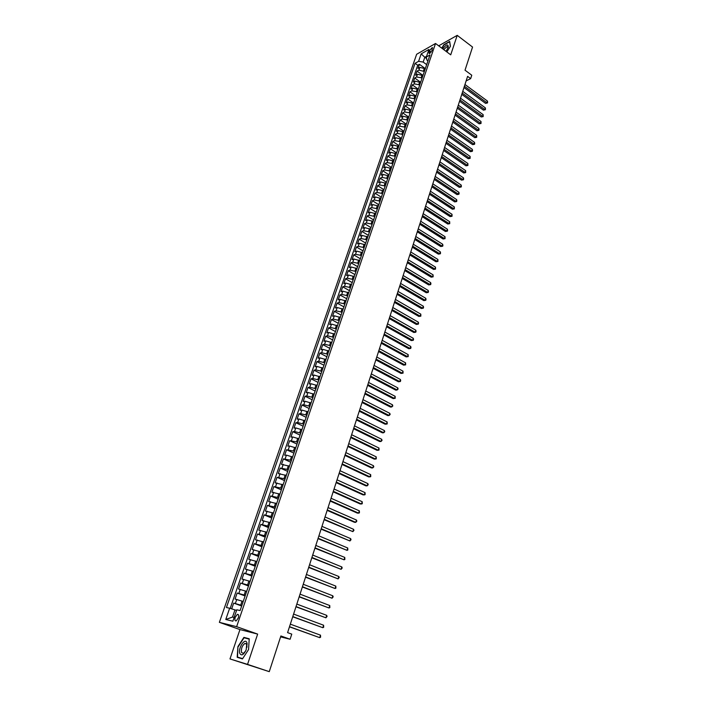 <?xml version="1.0" encoding="UTF-8"?>
<svg xmlns="http://www.w3.org/2000/svg" width="707" height="707" viewBox="0 0 707 707"><rect width="100%" height="100%" fill="white"/><g stroke="black" fill="none" stroke-linecap="round" stroke-linejoin="round"><path stroke-width="1.06" d="M238.294 617.989C238.975 615.373 238.648 614.162 237.313 614.383L235.237 617.273C234.547 619.898 234.874 621.1 236.226 620.887L238.294 617.989M229.987 658.924L269.27 671.65L247.547 664.386L257.648 634.091L236.633 626.667L219.373 622.346L239.956 629.583L229.987 658.924L247.547 664.386M236.633 626.667L435.539 43.481L416.644 54.271L219.373 622.346M435.539 43.481L450.721 54.837L457.217 35.35L438.676 45.831M457.217 35.35L472.55 47.051L465.02 70.196L471.763 75.225L470.668 78.636L467.601 76.356L287.59 632.632L291.761 634.126L290.109 639.252L280.882 635.964L269.27 671.65M425.269 68.729L419.852 67.377L418.005 68.393L419.419 64.31L425.314 68.606M424.333 71.478L418.906 70.117L417.068 71.133L422.989 75.41M417.068 71.133L415.645 75.242L417.492 74.244L422.927 75.596M420.568 82.507L415.115 81.137L413.277 82.127L414.7 77.991L420.647 82.259M418.19 89.444L412.729 88.075L410.891 89.047L412.322 84.884L418.297 89.144M415.804 96.426L410.334 95.047L408.487 96.002L409.936 91.822L415.928 96.072M413.409 103.452L407.921 102.055L406.074 103.001L407.524 98.803L413.551 103.028M410.988 110.513L405.491 109.108L403.653 110.045L405.111 105.811L411.156 110.036M408.566 117.618L403.052 116.204L401.214 117.115L402.681 112.864L408.752 117.07M406.127 124.759L400.595 123.336L398.757 124.238L400.233 119.96L406.331 124.149M403.67 131.935L398.129 130.512L396.291 131.396L397.776 127.092L403.9 131.272M401.205 139.164L395.646 137.724L393.808 138.59L395.301 134.268L401.452 138.431M398.721 146.429L393.145 144.979L391.316 145.836L392.809 141.48L398.987 145.633M396.22 153.728L390.635 152.279L388.806 153.11L390.308 148.735L396.512 152.871M393.711 161.081L388.108 159.614L386.278 160.436L387.798 156.035L394.029 160.153M391.183 168.469L385.571 166.993L383.742 167.798L385.271 163.379L391.528 167.479M388.647 175.902L383.017 174.417L381.188 175.203L382.726 170.758L389.009 174.85M386.093 183.378L380.446 181.885L378.616 182.662L380.163 178.182L386.473 182.256M383.521 190.899L377.865 189.396L376.036 190.148L377.591 185.649L383.928 189.706M380.94 198.464L375.267 196.953L373.437 197.686L375.002 193.161L381.365 197.2M378.333 206.073L372.651 204.553L370.822 205.269L372.395 200.717L378.793 204.738M375.717 213.726L370.017 212.197L368.197 212.895L369.779 208.318L376.204 212.321M373.093 221.424L367.375 219.877L365.554 220.566L367.145 215.953L373.596 219.948M370.441 229.165L364.715 227.61L362.894 228.281L364.494 223.642L370.972 227.619M367.781 236.951L362.037 235.396L360.217 236.041L361.825 231.375L368.338 235.334M365.104 244.79L359.342 243.217L357.53 243.844L359.147 239.16L365.687 243.093M362.408 252.673L356.637 251.091L354.817 251.701L356.443 246.982L363.018 250.897M359.704 260.6L353.907 259.009L352.095 259.602L353.73 254.856L360.331 258.753M356.973 268.572L351.167 266.972L349.355 267.546L350.999 262.774L357.636 266.654M354.234 276.596L348.41 274.988L346.598 275.536L348.259 270.737L354.914 274.599M351.476 284.674L345.635 283.047L343.832 283.578L345.493 278.752L352.183 282.597M348.701 292.795L342.842 291.16L341.039 291.673L342.718 286.812L349.435 290.639M345.909 300.961L340.04 299.317L338.238 299.812L339.917 294.925L346.669 298.725M343.098 309.18L337.212 307.527L335.41 307.996L337.106 303.082L343.894 306.865M340.27 317.452L334.367 315.79L332.573 316.241L334.278 311.292L341.092 315.057M337.433 325.777L331.512 324.098L329.718 324.531L331.433 319.546L338.282 323.293M334.57 334.146L328.631 332.458L326.837 332.864L328.569 327.854L335.445 331.583M331.689 342.568L325.741 340.871L323.947 341.26L325.688 336.214L332.599 339.917M328.79 351.043L322.825 349.338L321.04 349.7L322.781 344.627L329.727 348.304M325.883 359.571L319.891 357.848L318.106 358.193L319.864 353.093L326.846 356.752M322.949 368.153L316.948 366.42L315.163 366.739L316.93 361.604L323.939 365.245M319.997 376.787L313.979 375.046L312.194 375.337L313.979 370.176L321.022 373.791M317.028 385.474L310.992 383.724L309.215 383.998L311.009 378.793L318.079 382.39M314.041 394.223L307.987 392.456L306.211 392.703L308.013 387.471L315.128 391.042M311.036 403.017L304.964 401.24L303.188 401.47L305.009 396.203L312.149 399.747M308.005 411.872L301.924 410.078L300.157 410.281L301.977 404.987L309.162 408.505M304.964 420.78L298.858 418.977L297.09 419.154L298.928 413.825L306.149 417.316M301.898 429.75L295.782 427.929L294.015 428.089L295.862 422.724L303.117 426.188M298.814 438.773L292.68 436.944L290.922 437.076L292.778 431.677L300.06 435.114M295.712 447.849L289.561 446.011L287.802 446.117L289.676 440.682L296.993 444.102M292.592 456.987L286.415 455.14L284.665 455.22L286.547 449.749L293.909 453.143M289.446 466.187L281.51 464.375L283.401 458.87L290.798 462.237M286.282 475.449L278.328 473.593L280.237 468.052L287.669 471.392M283.1 484.763L275.129 482.872L277.047 477.296L284.514 480.61M279.892 494.14L271.912 492.213L273.848 486.602L281.351 489.88M276.667 503.578L268.669 501.608L270.613 495.961L278.16 499.213M273.423 513.079L265.408 511.064L267.37 505.381L274.952 508.607M270.154 522.641L262.129 520.591L264.1 514.873L271.718 518.063M266.866 532.274L258.824 530.17L260.812 524.417L268.466 527.581M263.552 541.96L255.501 539.821L257.498 534.024L265.187 537.161M260.22 551.716L252.152 549.533L254.158 543.701L261.899 546.803M256.862 561.535L248.784 559.308L250.808 553.431L258.576 556.506M253.486 571.415L245.391 569.144L247.423 563.232L255.245 566.28M250.084 581.366L241.971 579.051L244.03 573.103L251.878 576.108M246.663 591.388L238.533 589.019L240.601 583.036L248.502 586.015M243.217 601.471L235.078 599.059L237.154 593.032L245.09 595.974M429.343 50.816L429.176 53.741L432.048 50.506L432.216 47.59L429.343 50.816L431.155 52.159M426.613 58.619L424.801 57.294L423.166 62.066L418.588 61.332L415.071 63.303L226.434 607.516L229.651 608.232L225.772 619.482L232.868 621.206L236.774 609.805L240.115 610.548L429.98 54.96L426.348 56.993L426.842 60.015L427.965 60.846M418.588 61.332L421.178 53.856L428.937 49.446L426.348 56.993M241.829 605.519L240.689 605.104L242.077 601.047M245.285 595.409L244.145 594.985L245.523 590.955M248.714 585.369L247.583 584.936L248.952 580.933M252.125 575.392L251.003 574.959L252.364 570.982M255.51 565.476L254.396 565.043L255.748 561.093M258.877 555.631L257.763 555.189L259.107 551.274M262.217 545.857L261.113 545.406L262.447 541.509M265.54 536.136L264.436 535.685L265.761 531.814M268.837 526.485L267.741 526.035L269.058 522.19M272.115 516.897L271.02 516.437L272.328 512.619M275.368 507.37L274.281 506.91L275.58 503.119M278.602 497.914L277.524 497.445L278.814 493.672M281.819 488.51L280.741 488.033L282.022 484.286M285.009 479.169L283.94 478.692L285.213 474.971M288.182 469.881L287.113 469.404L288.385 465.71M291.337 460.664L290.277 460.177L291.531 456.51M294.466 451.499L293.414 451.013L294.66 447.363M297.576 442.396L296.525 441.902L297.771 438.278M300.669 433.347L299.627 432.852L300.855 429.255M303.736 424.359L302.702 423.864L303.922 420.285M306.794 415.424L305.76 414.929L306.971 411.368M309.825 406.552L308.791 406.048L310.002 402.513M312.839 397.732L311.814 397.219L313.015 393.711M315.835 388.965L314.818 388.452L316.011 384.962M318.813 380.26L317.797 379.739L318.981 376.274M321.765 371.599L320.757 371.078L321.941 367.631M324.707 363L323.7 362.479L324.875 359.05M327.633 354.446L326.634 353.924L327.792 350.522M330.531 345.953L329.542 345.423L330.699 342.038M333.421 337.513L332.431 336.974L333.58 333.616M336.285 329.117L335.304 328.578L336.444 325.238M339.139 320.775L338.158 320.236L339.298 316.913M341.967 312.485L340.995 311.946L342.126 308.641M344.786 304.24L343.814 303.701L344.936 300.413M347.588 296.056L346.616 295.508L347.738 292.247M350.372 287.917L349.408 287.36L350.513 284.117M353.138 279.822L352.174 279.265L353.279 276.048M355.886 271.78L354.932 271.223L356.028 268.015M358.617 263.782L357.662 263.225L358.758 260.035M361.33 255.837L360.384 255.271L361.471 252.107M364.034 247.936L363.089 247.37L364.167 244.224M366.712 240.08L365.775 239.514L366.845 236.385M369.381 232.276L368.453 231.702L369.514 228.591M372.032 224.508L371.104 223.942L372.165 220.849M374.675 216.793L373.747 216.218L374.798 213.152M377.291 209.122L376.371 208.547L377.414 205.49M379.898 201.504L378.979 200.921L380.021 197.88M382.487 193.921L381.577 193.338L382.611 190.316M385.068 186.383L384.157 185.8L385.182 182.795M387.622 178.889L386.72 178.305L387.745 175.318M390.176 171.439L389.274 170.847L390.291 167.877M392.703 164.033L391.811 163.441L392.818 160.489M395.222 156.662L394.329 156.07L395.328 153.136M397.723 149.345L396.83 148.753L397.829 145.828M400.215 142.063L399.322 141.462L400.321 138.563M402.681 134.825L401.806 134.224L402.787 131.343M405.146 127.622L404.271 127.021L405.252 124.158M407.594 120.464L406.719 119.863L407.692 117.009M410.025 113.35L409.15 112.74L410.122 109.912M412.437 106.271L411.571 105.661L412.543 102.842M414.85 99.236L413.984 98.626L414.947 95.825M417.236 92.237L416.379 91.627L417.333 88.835M419.613 85.273L418.765 84.663L419.711 81.888M421.982 78.353L421.133 77.743L422.07 74.986M419.419 64.31L417.731 65.238L230.199 608.4M240.689 605.104L233.681 603.098L231.693 608.868M237.154 593.032L244.145 594.985M240.601 583.036L247.583 584.936M244.03 573.103L251.003 574.959M247.423 563.232L254.396 565.043M250.808 553.431L257.763 555.189M254.158 543.701L261.113 545.406M257.498 534.024L264.436 535.685M260.812 524.417L267.741 526.035M264.1 514.873L271.02 516.437M267.37 505.381L274.281 506.91M270.613 495.961L277.524 497.445M273.848 486.602L280.741 488.033M277.047 477.296L283.94 478.692M280.237 468.052L287.113 469.404M283.401 458.87L290.277 460.177M286.547 449.749L293.414 451.013M289.676 440.682L296.525 441.902M292.778 431.677L294.545 431.526L299.627 432.852M295.862 422.724L297.629 422.547L302.702 423.864M298.928 413.825L300.696 413.63L305.76 414.929M301.977 404.987L303.754 404.766L308.791 406.048M305.009 396.203L306.785 395.964L311.814 397.219M308.013 387.471L309.79 387.206L314.818 388.452M311.009 378.793L312.786 378.51L317.797 379.739M313.979 370.176L315.764 369.867L320.757 371.078M316.93 361.604L318.716 361.277L323.7 362.479M319.864 353.093L321.658 352.74L326.634 353.924M322.781 344.627L324.575 344.247L329.542 345.423M325.688 336.214L327.474 335.816L332.431 336.974M328.569 327.854L330.363 327.438L335.304 328.578M331.433 319.546L333.227 319.104L338.158 320.236M334.278 311.292L336.081 310.824L340.995 311.946M337.106 303.082L338.909 302.596L343.814 303.701M339.917 294.925L341.72 294.421L346.616 295.508M342.718 286.812L344.521 286.291L349.408 287.36M345.493 278.752L347.305 278.204L352.174 279.265M348.259 270.737L350.062 270.171L354.932 271.223M350.999 262.774L352.811 262.191L357.662 263.225M353.73 254.856L355.541 254.255L360.384 255.271M356.443 246.982L358.263 246.363L363.089 247.37M359.147 239.16L360.959 238.515L365.775 239.514M361.825 231.375L363.645 230.721L368.453 231.702M364.494 223.642L366.314 222.97L371.104 223.942M367.145 215.953L368.966 215.264L373.747 216.218M369.779 208.318L371.599 207.602L376.371 208.547M372.395 200.717L374.215 199.984L378.979 200.921M375.002 193.161L376.822 192.419L381.577 193.338M377.591 185.649L379.412 184.889L384.157 185.8M380.163 178.182L381.992 177.404L386.72 178.305M382.726 170.758L384.555 169.963L389.274 170.847M385.271 163.379L387.1 162.566L391.811 163.441M387.798 156.035L389.628 155.204L394.329 156.07M390.308 148.735L392.146 147.896L396.83 148.753M392.809 141.48L394.647 140.622L399.322 141.462M395.301 134.268L397.14 133.393L401.806 134.224M397.776 127.092L399.605 126.2L404.271 127.021M400.233 119.96L402.071 119.05L406.719 119.863M402.681 112.864L404.519 111.945L409.15 112.74M405.111 105.811L406.949 104.875L411.571 105.661M407.524 98.803L409.371 97.849L413.984 98.626M409.936 91.822L411.774 90.858L416.379 91.627M412.322 84.884L414.161 83.903L418.765 84.663M414.7 77.991L416.547 76.992L421.133 77.743M426.675 64.629L423.166 62.066M280.591 636.874L290.109 639.252M466.125 80.916L470.668 78.636M426.595 56.286L424.801 57.294L421.178 53.856M236.545 610.468L234.971 609.894L232.515 617.061L234.158 617.441M417.731 65.238L415.071 63.303M233.681 603.098L241.661 606.005M229.651 608.232L234.971 609.894M225.772 619.482L232.515 617.061M446.859 51.956L450.421 46.282L449.679 41.421L443.925 44.665L441.76 48.138M257.648 634.091L239.956 629.583M242.474 658.915L248.546 649.592L249.226 638.792L243.906 637.378L237.932 646.56L237.181 657.307L242.474 658.915M249.209 639.084L247.468 638.677M242.66 658.632L237.534 657.077L237.932 646.56M247.494 638.624L243.906 637.378M463.986 87.527L485.541 103.355L486.884 102.727L464.411 86.21M487.415 101.039L487.627 102.303L487.415 102.975L486.884 102.727L487.415 101.039L464.967 84.504M487.415 102.975L485.541 103.355M446.082 51.372L448.265 47.21C448.273 43.728 446.417 44.276 442.706 48.845M448.035 47.961L447.301 46.432L443.678 49.578M441.963 48.288L444.076 44.903L449.643 41.766L450.35 46.388M246.884 642.716C245.037 637.219 237.738 648.452 239.859 653.515C241.564 656.096 243.668 654.876 246.169 649.848L246.884 642.716M246.964 647.214L246.814 644.298L244.922 643.397C242.148 645.624 241.007 648.646 241.494 652.473L243.411 653.401L245.629 651.041M242.598 658.73L237.534 657.077M238.268 646.666L244.056 637.767L249.2 639.137M461.777 94.367L483.411 110.142L484.763 109.532L462.201 93.059M485.294 107.826L485.506 109.09L485.294 109.771L484.763 109.532L485.294 107.826L462.749 91.344M485.294 109.771L483.411 110.142M459.55 101.242L481.281 116.973L482.625 116.363L459.965 99.943M483.155 114.658L483.164 116.602L482.625 116.363L483.155 114.658L460.531 98.22M483.164 116.602L481.281 116.973M457.314 108.153L479.134 123.831L480.477 123.239L457.729 106.872M481.016 121.516L481.016 123.469L480.477 123.239L481.016 121.516L458.286 105.14M481.016 123.469L479.134 123.831M455.061 115.108L476.969 130.733L478.312 130.15L455.476 113.836M478.86 128.418L479.081 129.681L478.86 130.371L478.312 130.15L478.86 128.418L456.042 112.095M478.86 130.371L476.969 130.733M452.798 122.099L474.795 137.679L476.147 137.105L453.205 120.844M476.686 135.364L476.695 137.317L476.147 137.105L476.686 135.364L453.779 119.085M476.695 137.317L474.795 137.679M450.527 129.134L472.612 144.652L473.955 144.095L450.925 127.887M474.503 142.337L474.733 143.592L474.512 144.299L473.955 144.095L474.503 142.337L451.499 126.12M474.512 144.299L472.612 144.652M448.238 136.204L470.42 151.669L471.763 151.121L448.636 134.966M472.311 149.354L472.541 150.609L472.32 151.316L471.763 151.121L472.311 149.354L449.21 133.19M472.32 151.316L470.42 151.669M445.94 143.309L468.211 158.73L469.554 158.182L446.329 142.089M470.111 156.415L470.12 158.368L469.554 158.182L470.111 156.415L446.912 140.304M470.12 158.368L468.211 158.73M443.625 150.458L465.993 165.818L467.336 165.288L444.014 149.248M467.893 163.511L467.901 165.465L467.336 165.288L467.893 163.511L444.597 147.454M467.901 165.465L465.993 165.818M441.301 157.643L463.757 172.959L465.1 172.428L441.681 156.45M465.666 170.643L465.674 172.605L465.1 172.428L465.666 170.643L442.264 154.647M465.674 172.605L463.757 172.959M438.959 164.872L461.512 180.126L462.855 179.613L439.339 163.697M463.421 177.819L463.659 179.057L463.43 179.781L462.855 179.613L463.421 177.819L439.931 161.876M463.43 179.781L461.512 180.126M436.608 172.146L459.258 187.346L460.602 186.842L436.979 170.979M461.167 185.031L461.406 186.268L461.176 186.993L460.602 186.842L461.167 185.031L437.571 169.15M461.176 186.993L459.258 187.346M434.239 179.463L456.987 194.593L458.33 194.107L434.611 178.305M458.896 192.286L459.143 193.524L458.914 194.248L458.33 194.107L458.896 192.286L435.203 176.467M458.914 194.248L456.987 194.593M431.862 186.816L454.698 201.893L456.05 201.415L432.224 185.667M456.616 199.586L456.863 200.815L456.634 201.548L456.05 201.415L456.616 199.586L432.825 183.829M456.634 201.548L454.698 201.893M429.467 194.213L452.409 209.228L453.753 208.759L429.829 193.082M454.327 206.921L454.345 208.892L453.753 208.759L454.327 206.921L430.43 191.226M454.345 208.892L452.409 209.228M427.055 201.645L450.094 216.607L451.437 216.148L427.417 200.532M452.02 214.301L452.038 216.271L451.437 216.148L452.02 214.301L428.027 198.667M452.038 216.271L450.094 216.607M424.633 209.131L447.778 224.022L449.122 223.58L424.995 208.026M449.705 221.715L449.723 223.686L449.122 223.58L449.705 221.715L425.605 206.152M449.723 223.686L447.778 224.022M422.203 216.651L445.437 231.481L446.78 231.048L422.556 215.564M447.372 229.183L447.628 230.402L447.39 231.154L446.78 231.048L447.372 229.183L423.166 213.673M447.39 231.154L445.437 231.481M419.755 224.216L443.095 238.993L444.438 238.568L420.099 223.147M445.021 236.686L445.048 238.657L444.438 238.568L445.021 236.686L420.718 221.247M445.048 238.657L443.095 238.993M417.289 231.834L440.726 246.531L442.069 246.124L417.634 230.774M442.662 244.233L442.927 245.453L442.688 246.213L442.069 246.124L442.662 244.233L418.252 228.865M442.688 246.213L440.726 246.531M414.815 239.487L438.358 254.122L439.701 253.725L415.15 238.445M440.293 251.825L440.558 253.044L440.32 253.804L439.701 253.725L440.293 251.825L415.769 236.518M440.32 253.804L438.358 254.122M412.322 247.185L435.963 261.758L437.306 261.369L412.649 246.16M437.907 259.46L437.933 261.44L437.306 261.369L437.907 259.46L413.277 244.224M437.933 261.44L435.963 261.758M409.813 254.927L433.559 269.438L434.902 269.067L410.14 253.919M435.503 267.14L435.539 269.12L434.902 269.067L435.503 267.14L410.776 251.975M435.539 269.12L433.559 269.438M407.294 262.721L431.146 277.162L432.49 276.799L407.612 261.723M433.091 274.855L433.126 276.844L432.49 276.799L433.091 274.855L408.248 259.769M433.126 276.844L431.146 277.162M404.757 270.56L428.716 284.921L430.059 284.576L405.076 269.579M430.669 282.623L430.943 283.834L430.059 284.576L430.669 282.623L405.712 267.608M430.696 284.612L428.716 284.921M402.203 278.443L426.268 292.733L427.611 292.398L402.522 277.471M428.221 290.444L428.504 291.646L427.611 292.398L428.221 290.444L403.158 275.5M428.256 292.424L426.268 292.733M399.641 286.37L423.811 300.59L425.154 300.272L399.95 285.425M425.773 298.301L426.047 299.503L425.154 300.272L425.773 298.301L400.595 283.427M425.8 300.289L423.811 300.59M397.06 294.342L421.337 308.499L422.68 308.19L397.361 293.414M423.299 306.202L423.581 307.404L422.68 308.19L423.299 306.202L398.006 291.408M423.334 308.19L421.337 308.499M394.462 302.366L418.853 316.444L420.188 316.153L394.762 301.456M420.815 314.155L420.851 316.144L420.188 316.153L420.815 314.155L395.407 299.441M420.851 316.144L418.853 316.444M391.855 310.444L416.343 324.442L417.687 324.16L392.146 309.542M418.314 322.153L418.606 323.346L417.687 324.16L418.314 322.153L392.8 307.518M418.35 324.151L416.343 324.442M389.221 318.557L413.834 332.484L415.168 332.219L389.513 317.682M415.804 330.196L416.096 331.389L415.168 332.219L415.804 330.196L390.167 315.64M415.84 332.193L413.834 332.484M386.579 326.731L411.297 340.58L412.641 340.323L386.862 325.865M413.268 338.291L413.568 339.475L412.641 340.323L413.268 338.291L387.524 323.815M413.312 340.288L411.297 340.58M383.919 334.95L408.752 348.719L410.087 348.471L384.193 334.102M410.723 346.43L411.023 347.614L410.087 348.471L410.723 346.43L384.864 332.034M410.767 348.427L408.752 348.719M381.25 343.213L406.189 356.902L407.524 356.673L381.515 342.382M408.169 354.622L408.213 356.62L407.524 356.673L408.169 354.622L382.187 340.306M408.213 356.62L406.189 356.902M378.554 351.529L403.609 365.139L404.943 364.927L378.819 350.716M405.597 362.859L405.641 364.856L404.943 364.927L405.597 362.859L379.491 348.631M405.641 364.856L403.609 365.139M375.85 359.898L401.019 373.429L402.354 373.225L376.106 359.103M402.999 371.148L403.052 373.146L402.354 373.225L402.999 371.148L376.787 357.008M403.052 373.146L401.019 373.429M373.119 368.32L398.412 381.762L399.747 381.577L373.376 367.543M400.401 379.482L400.71 380.649L399.747 381.577L400.401 379.482L374.056 365.431M400.445 381.488L398.412 381.762M370.38 376.787L395.787 390.149L397.122 389.981L370.627 376.036M397.776 387.869L398.094 389.036L397.122 389.981L397.776 387.869L371.316 373.906M367.622 385.315L393.145 398.589L394.479 398.43L367.861 384.573M395.142 396.309L395.195 398.315L394.479 398.43L395.142 396.309L368.55 382.434M364.847 393.887L390.485 407.073L391.819 406.932L365.077 393.172M392.482 404.802L392.809 405.959L391.819 406.932L392.482 404.802L365.775 391.015M362.055 402.513L387.816 415.61L389.15 415.486L362.284 401.815M389.813 413.339L390.14 414.496L389.15 415.486L389.813 413.339L362.983 399.649M359.244 411.2L385.129 424.2L386.455 424.094L359.465 410.52M387.136 421.938L387.189 423.944L386.455 424.094L387.136 421.938L360.172 408.337M356.416 419.931L382.425 432.843L383.751 432.755L356.637 419.269M384.431 430.581L384.758 431.73L383.751 432.755L384.431 430.581L357.344 417.077M353.571 428.725L379.703 441.539L381.029 441.468L353.783 428.08M381.709 439.286L382.045 440.426L381.029 441.468L381.709 439.286L354.499 425.87M350.716 437.562L376.964 450.297L378.289 450.235L350.911 436.944M378.979 448.035L379.04 450.05L378.289 450.235L378.979 448.035L351.635 434.725M347.835 446.462L374.206 459.099L375.532 459.055L348.03 445.87M376.221 456.846L376.292 458.861L375.532 459.055L376.221 456.846L348.754 443.634M344.936 455.423L371.431 467.954L372.757 467.928L345.122 454.84M373.455 465.701L373.8 466.832L372.757 467.928L373.455 465.701L345.847 452.595M342.02 464.437L368.647 476.872L369.964 476.863L342.197 463.88M370.671 474.618L370.733 476.642L369.964 476.863L370.671 474.618L342.93 461.609M339.086 473.504L365.837 485.842L367.163 485.842L339.254 472.965M367.861 483.597L368.214 484.71L367.163 485.842L367.861 483.597L339.996 470.685M336.125 482.634L363.009 494.865L364.335 494.891L336.293 482.112M365.042 492.62L365.112 494.644L364.335 494.891L365.042 492.62L337.036 479.823M333.156 491.816L360.172 503.95L361.489 503.985L333.315 491.321M362.205 501.705L362.276 503.729L361.489 503.985L362.205 501.705L334.066 489.014M330.169 501.06L357.309 513.088L358.626 513.141L330.319 500.591M359.35 510.852L359.421 512.867L358.626 513.141L359.35 510.852L331.07 498.267M327.155 510.366L354.428 522.287L355.754 522.358L327.297 509.915M356.469 520.052L356.841 521.147L355.754 522.358L356.469 520.052L328.057 507.582M324.124 519.725L352.855 531.629L324.266 519.3M353.58 529.304L353.951 530.4L352.855 531.629L353.58 529.304L325.026 516.95M321.075 529.145L349.938 540.961L321.208 528.748M350.663 538.628L351.043 539.715L349.938 540.961L350.663 538.628L321.968 526.379M318.009 538.628L347.004 550.355L318.132 538.257M347.738 548.005L347.817 550.028L347.004 550.355L347.738 548.005L318.901 535.871M314.915 548.181L344.044 559.803L315.03 547.828M344.786 557.434L344.875 559.467L344.044 559.803L344.786 557.434L315.808 545.424M311.805 557.788L341.074 569.321L311.92 557.452M341.817 566.934L342.206 568.013L341.074 569.321L341.817 566.934L312.697 555.039M308.676 567.456L338.079 578.892L308.782 567.155M338.83 576.497L339.219 577.566L338.079 578.892L338.83 576.497L309.56 564.725M305.53 577.186L335.074 588.524L305.618 576.912M335.825 586.112L335.913 588.144L335.074 588.524L335.825 586.112L306.414 574.464M302.357 586.987L332.043 598.228L302.437 586.73M332.803 595.798L333.2 596.849L332.043 598.228L332.803 595.798L303.241 584.274M299.167 596.849L328.994 607.985L299.238 596.62M329.754 605.537L329.851 607.569L328.994 607.985L329.754 605.537L300.042 594.145M295.95 606.783L325.918 617.812L296.021 606.579M326.687 615.346L327.094 616.398L325.918 617.812L326.687 615.346L296.825 604.078M292.716 616.769L322.825 627.701L292.778 616.592M323.603 625.227L323.7 627.25L322.825 627.701L323.603 625.227L293.591 614.083M289.463 626.835L319.714 637.652L289.517 626.685M320.501 635.16L320.598 637.193L319.714 637.652L320.501 635.16L290.33 624.157M423.484 70.859L424.421 68.119M418.906 70.117L419.852 67.377M235.378 603.451L236.774 599.403M238.851 593.359L240.239 589.338M242.307 583.328L243.676 579.333M245.736 573.368L247.097 569.4M249.138 563.47L250.49 559.529M252.523 553.643L253.866 549.728M255.881 543.877L257.215 539.989M259.222 534.174L260.547 530.312M262.536 524.532L263.852 520.697M265.832 514.961L267.14 511.152M269.102 505.452L270.41 501.661M272.354 495.996L273.653 492.231M275.589 486.61L276.87 482.872M278.797 477.278L280.078 473.566M281.987 468.016L283.26 464.322M285.16 458.808L286.415 455.14M288.306 449.652L289.561 446.011M291.434 440.558L292.68 436.944M294.545 431.526L295.782 427.929M297.629 422.547L298.858 418.977M300.696 413.63L301.924 410.078M303.754 404.766L304.964 401.24M306.785 395.964L307.987 392.456M309.79 387.206L310.992 383.724M312.786 378.51L313.979 375.046M315.764 369.867L316.948 366.42M318.716 361.277L319.891 357.848M321.658 352.74L322.825 349.338M324.575 344.247L325.741 340.871M327.474 335.816L328.631 332.458M330.363 327.438L331.512 324.098M333.227 319.104L334.367 315.79M336.081 310.824L337.212 307.527M338.909 302.596L340.04 299.317M341.72 294.421L342.842 291.16M344.521 286.291L345.635 283.047M347.305 278.204L348.41 274.988M350.062 270.171L351.167 266.972M352.811 262.191L353.907 259.009M355.541 254.255L356.637 251.091M358.263 246.363L359.342 243.217M360.959 238.515L362.037 235.396M363.645 230.721L364.715 227.61M366.314 222.97L367.375 219.877M368.966 215.264L370.017 212.197M371.599 207.602L372.651 204.553M374.215 199.984L375.267 196.953M376.822 192.419L377.865 189.396M379.412 184.889L380.446 181.885M381.992 177.404L383.017 174.417M384.555 169.963L385.571 166.993M387.1 162.566L388.108 159.614M389.628 155.204L390.635 152.279M392.146 147.896L393.145 144.979M394.647 140.622L395.646 137.724M397.14 133.393L398.129 130.512M399.605 126.2L400.595 123.336M402.071 119.05L403.052 116.204M404.519 111.945L405.491 109.108M406.949 104.875L407.921 102.055M409.371 97.849L410.334 95.047M411.774 90.858L412.729 88.075M414.161 83.903L415.115 81.137M416.547 76.992L417.492 74.244M430.103 53.272L428.822 52.327M238.462 614.79L237.313 614.383M432.693 47.952L432.216 47.59M448.132 47.669L448.265 47.21M448.035 46.98L447.301 46.432M246.681 644.006L244.922 643.397M246.982 644.934L247.105 643.547"/></g></svg>
